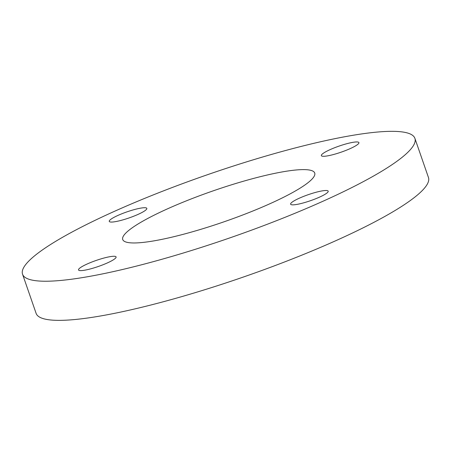 <?xml version="1.0" encoding="UTF-8"?>
<svg xmlns="http://www.w3.org/2000/svg" width="451" height="451" viewBox="0 0 451 451"><rect width="100%" height="100%" fill="white"/><g stroke="black" fill="none" stroke-linecap="round" stroke-linejoin="round"><path stroke-width="0.68" d="M143.114 207.798A19.878 3.208 160.9 0 1 146.823 208.39A19.878 3.208 160.9 0 1 129.093 217.923A19.878 3.208 160.9 0 1 109.26 221.396A19.878 3.208 160.9 0 1 121.618 213.864A19.878 3.208 160.9 0 1 143.114 207.798M351.397 148.052A19.878 3.208 160.9 0 1 332.184 154.868A19.878 3.208 160.9 0 1 321.354 155.623A19.878 3.208 160.9 0 1 339.09 146.09A19.878 3.208 160.9 0 1 358.923 142.617A19.878 3.208 160.9 0 1 351.397 148.052M294.334 204.771A19.878 3.208 160.9 0 1 290.624 204.179A19.878 3.208 160.9 0 1 308.354 194.64A19.878 3.208 160.9 0 1 328.187 191.168A19.878 3.208 160.9 0 1 315.835 198.699A19.878 3.208 160.9 0 1 294.334 204.771M86.051 264.511A19.878 3.208 160.9 0 1 105.269 257.696A19.878 3.208 160.9 0 1 116.093 256.94A19.878 3.208 160.9 0 1 98.357 266.473A19.878 3.208 160.9 0 1 78.525 269.946A19.878 3.208 160.9 0 1 86.051 264.511M141.687 242.553A101.593 16.399 160.9 0 1 122.723 239.526A101.593 16.399 160.9 0 1 213.357 190.79A101.593 16.399 160.9 0 1 314.725 173.037A101.593 16.399 160.9 0 1 251.573 211.525A101.593 16.399 160.9 0 1 141.687 242.553M61.302 280.398A207.601 33.509 160.9 0 1 22.55 274.214A207.601 33.509 160.9 0 1 207.759 174.616A207.601 33.509 160.9 0 1 414.897 138.35A207.601 33.509 160.9 0 1 285.849 216.987A207.601 33.509 160.9 0 1 61.302 280.398M22.55 274.214L36.103 313.349A207.601 33.509 -19.1 0 0 74.855 319.528A207.601 33.509 -19.1 0 0 299.402 256.123A207.601 33.509 -19.1 0 0 428.45 177.485L414.897 138.35"/></g></svg>
